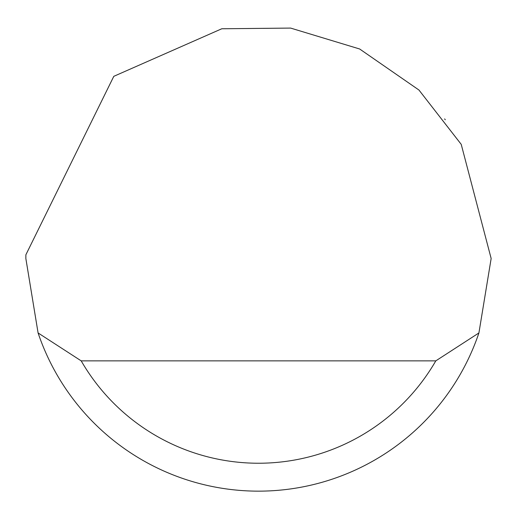 <?xml version="1.0" encoding="UTF-8"?>
<svg xmlns="http://www.w3.org/2000/svg" width="517" height="517" viewBox="0 0 517 517"><rect width="100%" height="100%" fill="white"/><g stroke="black" fill="none" stroke-linecap="round" stroke-linejoin="round"><path stroke-width="0.78" d="M113.798 76.329L221.793 28.765L290.612 28.08L359.645 48.986L418.957 90.036L461.222 144.353L491.15 258.5L478.916 332.948A232.65 232.65 0 0 1 38.084 332.948L25.85 258.5L25.882 254.778L113.798 76.329M445.279 119.776L444.62 118.91M38.084 332.948L81.195 360.866L435.805 360.866L478.916 332.948M81.195 360.866A204.732 204.732 0 0 0 435.805 360.866"/></g></svg>
